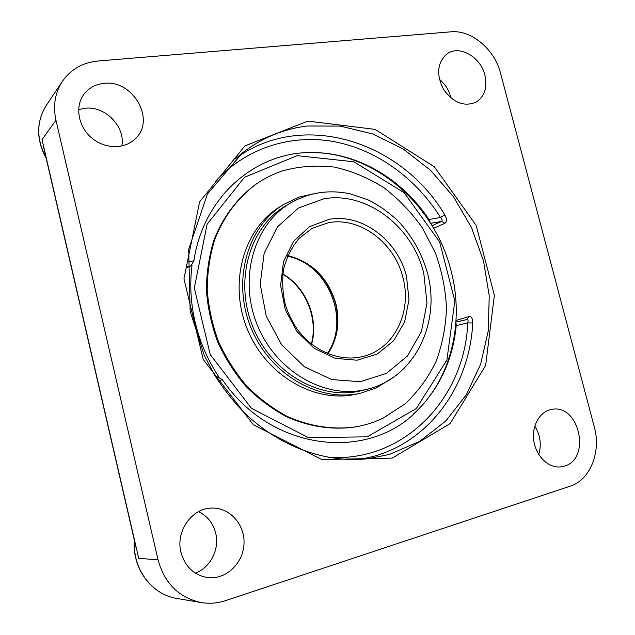 <?xml version="1.0" encoding="UTF-8"?>
<svg xmlns="http://www.w3.org/2000/svg" width="635" height="635" viewBox="0 0 635 635"><rect width="100%" height="100%" fill="white"/><g stroke="black" fill="none" stroke-linecap="round" stroke-linejoin="round"><path stroke-width="0.95" d="M43.394 146.248L44.434 150.725M136.001 547.354L43.402 146.256M55.967 120.245C52.848 105.735 54.999 92.75 62.42 81.296C70.929 69.263 82.82 62.492 98.092 61L450.874 31.821C471.392 29.702 494.601 49.308 500.483 73.049L594.328 427.077C601.345 451.866 590.217 480.004 570.047 486.227L225.576 600.639C217.591 603.266 209.471 603.901 201.224 602.559C179.046 597.757 164.655 583.517 158.044 559.848L138.708 558.316L42.037 139.621L55.967 120.245L158.044 559.848M360.64 459.327L373.928 456.279C431.403 440.158 469.852 384.104 472.742 322.953C472.757 318.508 471.519 316.373 469.027 316.548L456.049 320.445M433.649 228.314L444.937 223.266C447.056 221.71 447.016 218.924 444.825 214.916C401.733 142.01 304.451 109.649 236.799 157.575M484.894 75.136C487.561 87.249 484.767 96.179 476.512 101.933C464.558 107.188 453.62 103.092 443.69 89.63C436.047 74.644 437.142 62.738 446.969 53.904C459.256 44.648 480.639 56.864 484.894 75.136M564.388 466.138L560.197 466.963C548.14 468.027 535.797 455.811 533.757 440.603C531.558 425.402 540.107 411.02 551.974 409.361C579.231 403.796 591.455 458.819 564.388 466.138M180.951 552.291C175.482 531.368 191.81 508.294 211.447 508.095C229.457 507.151 244.999 524.296 244.023 543.711C243.38 563.142 226.163 579.739 208.026 577.612C194.151 575.342 185.126 566.896 180.951 552.291M103.894 83.376C132.699 79.438 155.789 119.388 135.803 138.247C125.412 149.312 105.275 149.423 91.805 138.041C78.224 126.809 74.628 106.609 83.923 94.29C88.844 87.908 95.496 84.272 103.894 83.376M186.968 266.629L190.897 265.93L193.913 260.787C203.462 195.366 257.453 150.685 313.912 152.575C358.704 153.043 402.693 179.657 428.958 219.527L430.292 222.782M444.937 223.266L441.587 221.409C442.587 220.639 442.238 219.337 440.531 217.495L444.825 214.916M472.742 322.953L467.733 322.913C468.36 320.651 468.114 319.524 466.979 319.532L455.946 322.072L466.979 319.532M455.922 322.421L456.232 325.572C453.033 358.338 440.626 386.048 419.036 408.718C370.602 461.923 271.82 452.652 222.425 379.738L217.543 376.865L215.948 377.238L217.543 376.865M190.897 265.93L186.92 267.652M121.849 146.018C125.603 126.69 105.093 105.569 84.796 108.283L78.605 109.601M450.929 98.028L450.604 96.663C448.675 89.646 444.937 83.868 439.38 79.327M195.31 573.103C210.463 567.777 219.773 549.132 215.678 533.13C213.066 523.081 207.327 515.938 198.477 511.699M538.734 454.485C541.663 444.5 540.337 435.031 534.749 426.085M289.012 203.906L284.988 206.224C249.277 227.727 234.013 281.424 253.008 327.215C271.653 373.142 320.238 400.637 360.751 390.85L365.252 389.676M317.103 193.048L299.172 197.041L283.512 204.534C247.198 226.576 231.719 281.313 251.079 328.001C270.097 374.833 319.572 402.915 360.894 393.097L376.611 387.747L392.867 377.674M284.416 206.74L282.726 207.677M358.124 391.414L359.989 390.89M256.183 184.086L255.333 184.682C237.125 198.215 222.758 217.289 213.876 240.284C209.01 256.207 206.518 272.867 206.423 290.266C207.74 307.792 211.471 324.945 217.607 341.741C225.036 357.997 234.434 372.824 245.801 386.231C258.096 398.542 271.574 408.654 286.226 416.568C308.697 426.688 332.319 430.173 354.782 427.014L355.806 426.839C365.379 425.18 374.467 422.283 383.064 418.155L405.011 403.947C417.83 391.866 428.173 377.722 436.047 361.513C442.349 344.48 445.833 326.628 446.492 307.959C445.524 289.187 441.833 270.843 435.404 252.936L422.362 227.822C411.448 212.36 398.645 198.993 383.945 187.73C368.395 177.935 351.925 171.061 334.526 167.108C316.913 164.997 299.617 166.235 282.631 170.807C273.264 173.927 264.446 178.356 256.183 184.086C237.958 197.636 223.568 216.741 214.678 239.768C209.804 255.715 207.32 272.407 207.216 289.838C208.55 307.396 212.28 324.58 218.424 341.4C225.869 357.688 235.283 372.547 246.674 385.969C258.985 398.312 272.478 408.44 287.155 416.362C309.658 426.514 333.319 430.006 355.806 426.839M283.512 204.534L279.781 206.851C243.657 228.783 228.243 283.147 247.452 329.486C266.335 375.968 315.5 403.828 356.616 394.065L360.894 393.097M327.366 353.481C350.909 319.937 327.795 263.612 287.472 256.278M192.048 265.017C189.619 284.083 190.698 303.355 195.278 322.818C199.977 342.273 207.835 360.315 218.853 376.952M413.155 414.282L415.473 412.139C451.477 378.277 464.534 321.818 451.064 270.796C434.761 204.272 373.301 150.773 308.975 152.638L305.824 152.741M297.212 155.654L353.893 161.782L404.114 192.691L439.634 241.943L454.835 300.974L446.921 359.974L416.29 408.551L367.213 436.856L308.245 437.531L251.547 408.408L210.241 354.552L194.318 287.996L207.113 224.242L244.531 177.244L297.212 155.654M201.224 602.559L176.919 598.456C151.821 594.773 132.318 568.547 134.525 540.964M307.165 126.016L340.233 126.079L372.745 133.961L403.265 149.003L430.57 170.331L453.588 196.89L471.464 227.52L483.513 260.937L489.228 295.815L488.299 330.732L480.631 364.22L466.344 394.779L445.841 420.934L419.83 441.254L389.334 454.462L368.205 458.676C325.239 463.598 277.257 446.183 241.53 409.916C231.616 399.256 222.663 387.667 214.678 375.158L204.28 355.441L190.143 311.221L188.698 249.269L207.399 194.056L242.649 152.725C262.088 137.795 283.591 128.889 307.165 126.016M235.291 158.925L242.649 152.725M307.896 121.094L244.872 145.939L199.636 201.843L183.959 278.749L203.24 359.521L253.389 424.775L321.818 459.581L392.255 458.097L450.112 423.601L485.648 365.403L494.371 295.307L476.147 225.354L434.292 166.743L375.094 129.389L307.896 121.094M193.913 260.787L187.261 261.953M215.114 181.832C245.848 147.82 291.052 133.826 333.923 141.605C376.857 149.693 416.092 178.364 440.531 217.495L428.958 219.527M467.058 319.516L469.027 316.548M456.232 325.572L467.733 322.913C464.939 397.78 404.511 462.764 328.144 457.295M430.649 223.353L441.587 221.409L432.102 225.703M218.162 380.722L222.425 379.738M46.03 157.647C36.251 139.001 36.33 121.579 46.276 105.378C36.147 121.968 36.124 139.652 46.212 158.44M311.626 344.202C318.857 318.318 306.118 287.282 282.789 273.939M281.122 208.772L289.52 203.589C253.635 225.187 238.315 279.249 257.445 325.39C276.241 371.666 325.12 399.383 365.831 389.541L367.411 389.16M328.049 353.758C337.542 338.852 340.177 322.239 335.947 303.935C328.366 278.09 312.301 261.977 287.766 255.603M364.506 356.052C341.217 362.831 312.785 351.623 296.354 327.906C291.917 321.008 288.361 313.666 285.671 305.864C282.638 294.005 281.924 281.797 283.543 269.248C286.631 257.397 291.814 247.102 299.101 238.363L312.102 228.362L328.597 222.655C360.275 216.741 394.74 242.959 402.955 277.693C412.091 311.221 394.97 347.869 364.506 356.052L362.101 356.68M406.559 276.709C398.002 240.562 362.164 213.225 329.16 219.329L309.459 226.703L293.584 241.3L283.512 261.612L280.583 285.345L285.258 309.666L297.021 331.597L314.412 348.488L335.272 358.37L357.068 360.212L377.269 354.028L393.66 340.725L404.582 321.953L408.996 299.831L406.559 276.709M423.783 273.233L426.99 303.006L421.442 331.581L407.503 355.965L386.405 373.42L360.235 381.722L331.835 379.571L304.522 366.855L281.678 344.845L266.248 316.127L260.183 284.274L264.16 253.262L277.495 226.862L298.331 208.066L324.017 198.747C366.911 191.333 412.71 226.798 423.783 273.233M313.912 152.575L308.975 152.638M415.473 412.139L419.036 408.718M176.919 598.456C151.44 594.701 131.882 568.063 134.39 540.361M62.42 81.296L46.276 105.378M311.388 344.011C318.333 318.365 305.713 287.615 282.758 274.241M289.52 203.589C308.419 192.532 328.644 189.286 350.202 193.85L367.586 199.652C376.865 204.018 386.794 210.868 397.367 220.202C411.615 235.18 421.624 252.738 427.411 272.867C441.333 322.993 414.171 379.135 365.831 389.541L356.219 391.755M287.719 255.699C312.102 262.128 328.089 278.257 335.677 304.086C339.796 322.739 337.217 339.288 327.946 353.719"/></g></svg>
